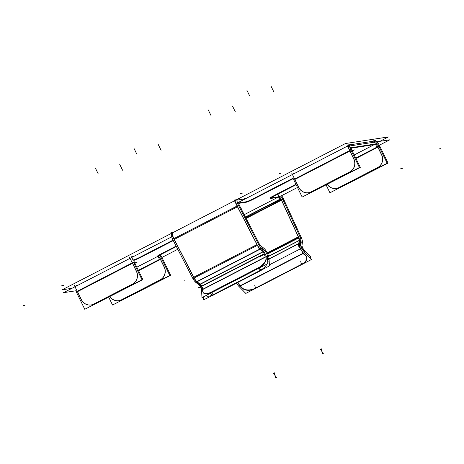 <?xml version="1.0" encoding="UTF-8"?>
<svg xmlns="http://www.w3.org/2000/svg" width="464" height="464" viewBox="0 0 464 464"><rect width="100%" height="100%" fill="white"/><g stroke="black" fill="none" stroke-linecap="round" stroke-linejoin="round"><path stroke-width="0.7" d="M132.176 257.097A6.415 0.539 154 0 0 132.82 256.899A6.415 0.539 154 0 1 132.176 257.097M374.007 141.12L349.578 144.872L374.007 141.12M244.853 199.062L244.772 198.899A6.415 0.539 154 0 0 245.653 198.65A6.415 0.539 154 0 1 244.772 198.899L244.563 198.476M244.661 198.917L237.069 200.083L244.661 198.917M241.558 209.247A16.681 1.404 -26 0 1 241.466 209.351A16.681 1.404 -26 0 0 241.199 208.829A16.681 1.404 -26 0 1 241.669 208.928M140.58 256.911A6.415 0.539 -26 0 1 133.765 259.921A6.415 0.539 -26 0 0 140.58 256.911M157.644 256.285A6.415 0.539 -26 0 1 157.383 256.256A6.415 0.539 -26 0 1 160.643 254.11A6.415 0.539 -26 0 0 157.644 256.285M161.414 253.709L176.134 246.111L161.414 253.709M278.957 196.73L270.837 197.977L278.957 196.73M270.471 198.035A6.415 0.539 -26 0 1 270.21 198.006A6.415 0.539 -26 0 1 273.476 195.86A6.415 0.539 -26 0 0 270.471 198.035M274.241 195.46L295.928 184.266L274.241 195.46M375.446 143.985L351.167 147.72L375.446 143.985M293.057 178.182A6.415 0.539 -26 0 1 291.937 178.773A6.415 0.539 -26 0 0 293.057 178.182M291.525 178.982L253.814 198.453L291.525 178.982M253.414 198.662A6.415 0.539 -26 0 1 246.169 201.77A6.415 0.539 -26 0 0 253.414 198.662M246.059 201.788L238.67 202.925L246.059 201.788M173.055 240.149L140.986 256.702L173.055 240.149M131.364 257.259A6.415 1.67 62.7 0 0 131.045 257.822A6.415 1.67 62.7 0 1 131.509 257.213M75.226 286.242L76.328 285.673A6.415 1.67 62.7 0 0 76.003 286.236A6.415 1.67 62.7 0 1 76.467 285.627M77.534 291.641L81.252 299.257L77.534 291.641L132.466 263.285L77.534 291.641M91.176 304.935A9.622 9.257 -98.7 0 0 93.919 304.042A9.622 9.257 -98.7 0 1 81.461 299.686A9.622 9.257 -98.7 0 0 91.112 304.947M132.571 263.227L136.497 271.272L132.571 263.227M93.919 304.042L132.443 284.154L93.919 304.042M133.116 283.771A9.622 9.257 -98.7 0 0 136.694 271.695A9.622 9.257 -98.7 0 1 133.116 283.771M160.886 279.502A9.622 9.257 -98.7 0 0 164.465 267.426A9.622 9.257 -98.7 0 1 160.886 279.502M118.888 300.672A9.622 9.257 -98.7 0 1 109.933 296.624A9.622 9.257 -98.7 0 0 121.69 299.773L160.219 279.879L121.69 299.773A9.622 9.257 -98.7 0 1 118.952 300.666M160.556 259.376L164.273 267.003L160.556 259.376M158.079 256.215A3.207 0.835 -117.3 0 1 160.347 258.958A3.207 0.835 -117.3 0 0 158.079 256.215M278.997 196.724A3.207 0.835 -117.3 0 1 281.381 199.717A3.207 0.835 -117.3 0 0 278.997 196.724M281.573 200.129L298.694 237.4L281.573 200.129M298.891 237.829A3.207 0.835 -117.3 0 1 299.541 240.259A3.207 0.835 -117.3 0 0 298.891 237.829M300.643 239.836A6.415 1.67 -117.3 0 1 301.177 242.805L300.498 241.744L301.177 242.805A6.415 1.67 -117.3 0 0 300.643 239.836M301.153 242.979L300.805 245.386L301.153 242.979M299.518 240.41L299.094 243.345A6.415 1.67 62.7 0 0 303.45 253.071A6.415 1.67 62.7 0 1 299.094 243.345L299.518 240.41M237.87 282.414A6.415 1.67 62.7 0 0 240.155 285.743A6.415 1.67 62.7 0 1 237.87 282.414M306.629 257.027A9.622 5.974 165 0 0 305.817 255.502A9.622 5.974 165 0 1 301.873 264.126A9.622 5.974 165 0 0 306.669 257.207M301.467 264.341L255.496 288.074L301.467 264.341M242.295 287.924A9.622 5.974 165 0 0 255.09 288.277A9.622 5.974 165 0 1 242.295 287.924M240.369 285.975L242.086 287.715L240.369 285.975L303.334 253.472L240.369 285.975M303.665 253.298L305.585 255.252L303.665 253.298M374.083 141.108A6.415 1.67 -117.3 0 1 376.768 143.44A6.415 1.67 -117.3 0 0 374.083 141.108L374.587 142.141M378.288 167.26A9.622 9.257 -98.7 0 0 381.866 155.191A9.622 9.257 -98.7 0 1 378.288 167.26L338.198 187.955M336.29 188.436A9.622 9.257 -98.7 0 1 327.335 184.382A9.622 9.257 -98.7 0 0 339.097 187.537L377.621 167.643L339.097 187.537A9.622 9.257 -98.7 0 1 336.354 188.43M377.957 147.14L381.675 154.761L377.957 147.14M375.48 143.979A3.207 0.835 -117.3 0 1 377.748 146.723A3.207 0.835 -117.3 0 0 375.48 143.979M348.771 145.023A6.415 1.67 62.7 0 0 349.775 150.562L350.871 150L359.409 167.51L302.168 197.061L293.631 179.551L294.623 179.04M292.627 174.006L293.729 173.437A6.415 1.67 62.7 0 0 293.405 173.994A6.415 1.67 62.7 0 1 293.869 173.391M294.936 179.406L298.654 187.021L294.936 179.406L349.868 151.049L294.936 179.406M308.577 192.699A9.622 9.257 -98.7 0 0 311.321 191.806A9.622 9.257 -98.7 0 1 298.862 187.45A9.622 9.257 -98.7 0 0 308.514 192.711M349.978 150.991L353.899 159.036L349.978 150.991M311.321 191.806L349.844 171.918L311.321 191.806M350.517 171.535A9.622 9.257 -98.7 0 0 354.096 159.459A9.622 9.257 -98.7 0 1 350.517 171.535M236.106 200.257A6.415 1.67 62.7 0 0 237.191 205.958A6.415 1.67 62.7 0 1 236.251 200.21M171.547 233.583L172.817 232.928A6.415 1.67 62.7 0 0 173.896 238.635A6.415 1.67 62.7 0 1 172.956 232.887M237.568 206.724L257.085 244.522L237.568 206.724M174.273 239.395L193.79 277.199L174.273 239.395L237.452 206.782L174.273 239.395M194.19 277.948A6.415 1.67 62.7 0 0 196.881 281.59A6.415 1.67 62.7 0 1 194.19 277.948M257.485 245.276A6.415 1.67 62.7 0 0 260.176 248.913A6.415 1.67 62.7 0 1 257.485 245.276M260.466 247.208L262.467 248.797L260.466 247.208M260.374 249.075L263.39 251.465L260.374 249.075M197.078 281.752L200.094 284.142L197.078 281.752L259.521 249.516L197.078 281.752M200.268 284.281A3.207 0.835 -117.3 0 1 202.82 289.223A3.207 0.835 -117.3 0 0 200.268 284.281L263.343 251.72L200.268 284.281M263.564 251.604A3.207 0.835 -117.3 0 1 266.11 256.546A3.207 0.835 -117.3 0 0 263.564 251.604M262.659 248.948A6.415 1.67 -117.3 0 1 263.836 250.166A6.415 1.67 -117.3 0 0 262.659 248.948L262.792 249.342M267.444 257.16A6.415 1.67 -117.3 0 1 267.757 258.819A6.415 1.67 -117.3 0 0 267.444 257.16M202.832 289.443L202.919 291.166L202.832 289.443M203.394 292.825A9.622 4.646 -35.9 0 0 210.517 292.912A9.622 4.646 -35.9 0 1 202.936 291.45A9.622 4.646 -35.9 0 0 203.278 292.651M212.158 295.191A9.622 4.646 144.1 0 1 205.691 295.707A9.622 4.646 144.1 0 0 212.158 295.191M266.121 256.772L266.232 258.773L266.121 256.772M259.173 267.798A9.622 4.646 -35.9 0 0 266.232 259.016A9.622 4.646 -35.9 0 1 259.173 267.798M258.251 268.308L211.468 292.459L258.251 268.308M267.769 259.063L267.873 261.046L267.769 259.063M267.879 261.296A9.622 4.646 144.1 0 1 267.722 262.369A9.622 4.646 144.1 0 0 267.879 261.296M267.032 264.039A9.622 4.646 144.1 0 1 260.814 270.077A9.622 4.646 144.1 0 0 267.032 264.039M259.898 270.582L213.115 294.733L211.607 292.651L213.115 294.733L259.898 270.582L258.39 268.499L259.898 270.582M72.024 288.289L62.106 289.814L345.442 143.533L388.443 136.926L379.923 141.323M241.68 209.769A16.681 1.404 154 0 0 241.877 209.351A16.681 1.404 154 0 0 241.413 209.252M75.8 290.795L63.504 292.685L171.651 236.855M237.481 202.872L346.846 146.409L389.841 139.797L379.32 145.232M161.913 257.468L177.77 249.284M280.621 196.185L297.494 187.473M173.275 240.567L140.018 257.735M131.619 256.737L131.776 257.05M141.189 257.126A6.415 0.539 -26 0 1 133.794 260.391M131.387 257.247L131.173 256.812M133.011 260.02L132.165 258.274M131.608 257.137L131.428 256.772M134.647 263.366L134.061 263.453M132.652 263.674L129.439 257.079M132.269 256.888L132.745 256.644A6.415 1.67 -117.3 0 0 132.466 256.691A6.415 1.67 -117.3 0 0 132.141 257.253M76.566 285.551L76.392 285.186M77.616 292.088L74.397 285.493M77.198 291.235L81.536 300.127M94.192 303.845A9.622 9.257 81.3 0 1 91.048 304.952A9.622 9.257 81.3 0 1 81.136 299.274M132.368 262.804L133.47 262.235L142.007 279.746L84.767 309.297L76.229 291.786L77.215 291.276M77.326 291.218L132.257 262.862M136.149 270.872A9.622 9.257 81.3 0 1 131.904 284.374M132.24 262.821L136.578 271.713M133.591 262.485L134.334 262.102L142.877 279.612L85.515 308.914M134.751 262.949L134.757 262.949A3.207 0.835 -117.3 0 1 133.939 259.544A3.207 0.835 -117.3 0 1 134.154 259.533L133.806 259.707M93.02 304.459L133.087 283.777M161.779 259.063L162.516 258.68A6.415 1.67 -117.3 0 0 160.277 254.846M113.286 304.639L170.653 275.343L162.11 257.833M159.68 280.099A9.622 9.257 -98.7 0 0 163.925 266.603M120.791 300.191L160.863 279.502M109.823 296.676A9.622 9.257 -98.7 0 0 118.825 300.684A9.622 9.257 -98.7 0 0 121.962 299.57M108.744 297.233L112.543 305.028L169.783 275.477L161.24 257.967M136.816 267.189L157.511 256.511L136.816 267.183M157.922 256.29L159.065 255.699A3.207 0.835 -117.3 0 1 159.111 255.67A3.207 0.835 -117.3 0 1 161.646 258.813L138.545 270.738M159.558 259.533L157.963 256.261L159.111 255.67M160.01 258.552L164.349 267.444M158.415 256.621L157.725 256.725M157.992 256.679A6.415 0.539 -26 0 1 157.592 256.679A6.415 0.539 -26 0 1 162.029 253.924M160.851 254.533L176.349 246.529M281.642 195.657A6.415 1.67 62.7 0 1 283.823 199.601L283.075 199.99M280.72 200.541L277.64 194.236M280.888 198.934L299.094 238.571M283.284 198.418L301.496 238.055M282.298 198.296L300.51 237.933M267.537 253.483L299.953 236.75A3.207 0.835 62.7 0 1 300.765 239.772L268.662 256.343M298.056 237.324L300.736 243.153M302.273 243.333L302.325 242.968M302.406 242.336A6.415 1.67 62.7 0 0 300.945 236.866L300.196 237.255M302.476 241.953L301.965 245.433M300.945 246.465L298.822 243.165L299.332 239.685L299.57 240.062M300.527 241.547L301.206 242.608M303.827 254.231L298.433 245.839L298.88 242.771L299.129 243.159M304.274 251.163L304.181 251.784M304.483 250.421L304.5 250.415A3.207 0.835 62.7 0 1 302.644 247.666A3.207 0.835 62.7 0 1 302.041 245.067L302.018 245.085M237.701 282.501L240.532 286.909M305.15 252.857L305.144 252.863A6.415 1.67 62.7 0 1 301.658 247.55A6.415 1.67 62.7 0 1 300.394 242.51L300.382 242.515M236.605 283.069A6.415 1.67 62.7 0 0 239.325 286.845M303.062 263.859L311.622 259.44L304.709 252.416L238.885 286.404L245.792 293.422L254.017 289.176M305.451 255.386A9.622 5.974 165 0 1 306.721 257.387A9.622 5.974 165 0 1 301.559 264.689L300.718 261.545M309.813 257.607L310.973 257.01L304.059 249.986L303.218 250.421M303.537 253.431L305.904 255.838M240.242 286.108L242.614 288.509M242.173 288.051A9.622 5.974 165 0 0 255.589 288.422L254.748 285.279M254.243 289.084L302.893 263.964M300.84 239.407L300.33 242.887L269.068 259.028M244.221 214.681L280.146 196.121A3.207 0.835 62.7 0 1 280.192 196.092A3.207 0.835 62.7 0 1 282.831 199.485L246.152 218.422M270.512 198.488L279.374 197.125L277.901 194.103M270.825 198.43A6.415 0.539 -26 0 1 270.419 198.43A6.415 0.539 -26 0 1 274.862 195.675M273.679 196.284L296.136 184.689M379.181 146.827L379.923 146.444A6.415 1.67 -117.3 0 0 375.063 140.575M330.693 192.403L388.055 163.108L379.511 145.592M377.081 167.864A9.622 9.257 -98.7 0 0 381.327 154.367M327.23 184.44A9.622 9.257 -98.7 0 0 336.226 188.448A9.622 9.257 -98.7 0 0 339.37 187.334M326.146 184.997L329.945 192.792L387.185 163.241L378.641 145.725M374.187 144.635L354.223 154.959L374.222 144.629M355.952 158.502L379.047 146.578A3.207 0.835 -117.3 0 0 376.513 143.434A3.207 0.835 -117.3 0 0 376.472 143.463M376.959 147.297L373.746 140.702M375.927 140.783L375.736 140.395M377.418 146.317L381.75 155.208M375.086 142.065L374.378 140.604M376.194 144.327L351.202 148.173M350.413 147.784L349.566 146.038M349.009 144.901L348.829 144.536M352.048 151.131L351.463 151.218M350.053 151.432L346.84 144.838M351.283 150.846L351.289 150.846A6.415 1.67 -117.3 0 1 349.868 144.455A6.415 1.67 -117.3 0 1 350.146 144.408L349.67 144.652M293.967 173.316L293.793 172.95M295.017 179.846L291.798 173.258M294.605 179L298.938 187.891M311.593 191.603A9.622 9.257 81.3 0 1 308.45 192.717A9.622 9.257 81.3 0 1 298.538 187.038M294.733 178.982L349.659 150.626M353.556 158.636A9.622 9.257 81.3 0 1 349.305 172.132M349.641 150.585L353.98 159.477M350.993 150.249L351.735 149.866L360.279 167.376L302.917 196.678M352.153 150.713L352.159 150.707A3.207 0.835 -117.3 0 1 351.341 147.303A3.207 0.835 -117.3 0 1 351.555 147.297L351.207 147.471M310.422 192.224L350.488 171.535M293.753 173.426L293.538 172.985M293.231 178.623A6.415 0.539 -26 0 1 291.734 179.406M292.917 178.797L252.845 199.485M244.453 198.488L244.754 199.114M254.017 198.876A6.415 0.539 -26 0 1 246.262 202.205M246.546 202.171L238.716 203.371M236.681 199.688L235.874 199.81M237.754 203.012L237.203 201.881M236.35 200.129L236.17 199.764L234.175 200.071L237.638 207.164M239.633 206.857L239.267 206.915M239.053 206.486L239.047 206.486A6.415 1.67 62.7 0 1 237.377 199.601A6.415 1.67 62.7 0 1 237.649 199.549L237.174 199.798M171.373 233.746A6.415 1.67 62.7 0 0 173.229 240.468M238.444 205.314L172.614 239.296L192.914 278.609L258.738 244.627L238.444 205.314M237.069 206.022L257.363 245.334M258.75 244.621L259.48 244.244L239.186 204.926L238.455 205.303M239.801 206.097L239.789 206.103A3.207 0.835 62.7 0 1 238.844 202.449A3.207 0.835 62.7 0 1 239.059 202.437L238.711 202.617M173.055 232.806L172.875 232.441L170.885 232.748L174.342 239.842M173.774 238.699L194.068 278.011M197.78 281.926L196.446 282.617L193.459 276.834M258.135 243.449L258.129 243.449A6.415 1.67 62.7 0 0 261.841 248.571L261.829 248.576M192.311 277.431A6.415 1.67 62.7 0 0 196.011 282.553M261.07 249.249L259.741 249.939L256.754 244.163M258.883 243.066L258.877 243.066A3.207 0.835 62.7 0 0 260.93 245.897M264.132 248.455L260.536 245.601L259.637 246.065M262.862 249.11L262.995 249.499M260.304 249.307L263.9 252.161M265.031 251.117L261.435 248.263L195.611 282.245L199.207 285.099M267.374 256.122L201.55 290.11A3.207 0.835 62.7 0 0 200.651 287.216A3.207 0.835 62.7 0 0 198.812 284.803L264.637 250.821A3.207 0.835 62.7 0 1 266.475 253.228A3.207 0.835 62.7 0 1 267.374 256.122M262.322 248.391L265.298 257.16M267.537 258.935L268.465 259.672M263.726 248.147A6.415 1.67 62.7 0 1 267.218 252.845A6.415 1.67 62.7 0 1 269.027 258.413L267.554 259.179M200.065 284.125L202.002 289.838M202.559 288.625L202.704 291.369M211.636 291.908L211.63 291.908A9.622 4.646 144.1 0 1 203.151 292.488A9.622 4.646 144.1 0 1 202.687 290.847M212.402 295.527A9.622 4.646 144.1 0 1 211.155 296.015M267.363 255.629L267.786 263.651L201.962 297.633L201.538 289.617M267.745 258.564L267.502 258.228M268.134 261.644L267.647 260.971M265.855 255.948L266 258.697M262.328 269.596A9.622 4.646 144.1 0 1 261.058 270.413M257.607 268.175L257.601 268.175A9.622 4.646 144.1 0 0 265.965 258.181M269.01 257.909L269.433 265.924L203.609 299.912L203.447 296.867M261.075 270.437L258.947 267.484L210.291 292.604L212.425 295.551L261.075 270.437M197.009 281.984L200.605 284.838M172.579 232.487L173.385 232.365M138.342 270.315L161.449 258.39M280.529 200.152L245.937 218.01L280.529 200.152M298.404 238.078L267.734 253.912L298.404 238.078M298.77 243.513L269.062 258.848L298.77 243.513M299.222 240.422L268.627 256.215L299.222 240.422M355.743 158.079L378.85 146.154M348.911 144.977A6.415 1.67 62.7 0 0 349.775 150.562M237.365 202.495L237.533 202.843M256.975 244.58L193.79 277.199L256.975 244.58M265.246 256.992L202.82 289.223L265.246 256.992M267.513 258.483L267.757 258.819L267.513 258.483M95.439 168.188L98.246 173.93M134.908 263.279L137.147 262.125M184.869 280.79L183.135 281.056M134.786 263.03L136.277 262.259M61.729 285.76L63.464 285.493M23.2 305.648L24.934 305.382M119.747 164.453L122.548 170.195M158.27 144.559L161.072 150.307M280.285 199.653L274.891 202.437L280.285 199.653M279.925 199.213L245.427 217.019M297.905 237.707L292.401 240.549L297.905 237.707M298.306 237.191L267.374 253.158M297.436 237.324L267.247 252.909M302.766 247.921L302.018 248.304M301.896 248.054L269.375 264.84M322.48 353.539L321.181 348.679M275.697 377.69L274.398 372.83M255.188 288.637L255.09 288.277M280.795 199.079L245.555 217.268M232.574 106.204L235.376 111.946M271.098 86.31L273.905 92.058M279.131 173.524L280.865 173.258M240.601 193.413L242.336 193.146M352.315 151.044L354.548 149.889M402.271 168.554L400.536 168.821M440.8 148.666L439.066 148.932M352.188 150.794L353.678 150.023M246.796 90.045L249.603 95.793M208.272 109.939L211.074 115.681M264.341 254.33L258.964 257.108L264.341 254.33M264.863 253.744L199.039 287.732M263.999 253.878L198.169 287.866M276.515 377.563L273.226 373.01M323.298 353.411L320.009 348.858M260.142 270.918L258.007 267.972M133.968 148.294L136.77 154.042M280.192 196.092L244.215 214.67"/></g></svg>
